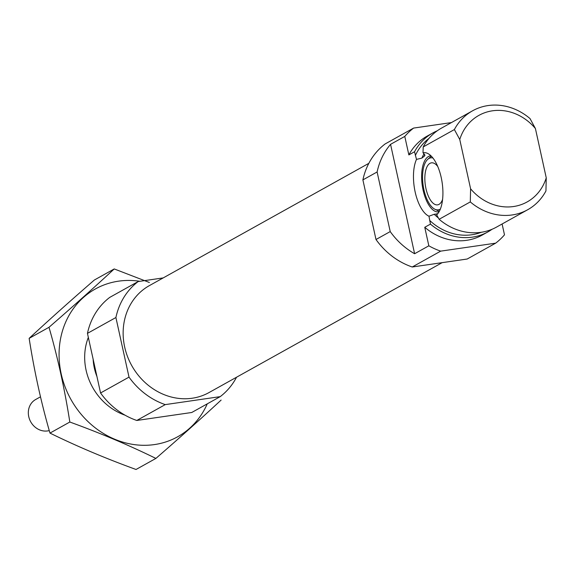 <?xml version="1.0" encoding="UTF-8"?>
<svg xmlns="http://www.w3.org/2000/svg" width="575" height="575" viewBox="0 0 575 575"><rect width="100%" height="100%" fill="white"/><g stroke="black" fill="none" stroke-linecap="round" stroke-linejoin="round"><path stroke-width="0.86" d="M451.425 122.583L413.626 128.074A70.782 62.84 60.9 0 0 404.786 136.412L390.554 144.339L414.611 253.733L428.835 245.805L424.76 227.29L430.452 224.113L428.979 216.222L434.211 214.274L437.64 213.878M422.999 152.806A32.401 14.123 -98.3 0 1 427.635 153.417A32.401 14.123 -98.3 0 1 442.146 182.62A32.401 14.123 -98.3 0 1 436.655 214.906L439.135 219.283L470.293 201.918L470.602 188.808A49.543 43.988 60.9 0 0 546.25 177.833L535.411 128.527L530.028 118.587A56.623 50.269 60.9 0 0 472.6 110.788L441.442 128.146A56.623 50.269 60.9 0 0 423.222 146.92L422.999 152.806L424.58 154.495L424.393 156.112L421.863 158.118L416.487 159.397L414.546 151.757L408.854 154.927L404.786 136.412M424.86 155.602L424.393 156.112A48.487 43.046 60.9 0 1 424.896 155.042M439.135 219.283A56.623 50.269 60.9 0 0 496.563 227.075L527.721 209.717A56.623 50.269 60.9 0 0 545.941 190.943L546.25 177.833M416.487 159.397A32.401 14.123 -98.3 0 0 415.164 192.021A32.401 14.123 -98.3 0 0 428.979 216.222M428.835 245.805A70.782 62.84 60.9 0 0 440.68 251.138L495.643 243.167A70.782 62.84 60.9 0 0 504.483 234.83L502.104 223.991M424.76 227.29A56.623 50.269 60.9 0 0 482.195 235.082L487.887 231.912A56.623 50.269 60.9 0 0 492.092 229.252M437.237 130.805A56.623 50.269 60.9 0 0 432.767 132.983L427.074 136.153A56.623 50.269 60.9 0 0 408.854 154.927M413.626 128.074L385.171 143.923A70.782 62.84 60.9 0 0 362.89 179.903L377.114 171.975L390.224 231.581A70.782 62.84 60.9 0 0 414.611 253.733M362.89 179.903L375.993 239.509L390.224 231.581M390.554 144.339A70.782 62.84 60.9 0 0 377.114 171.975M375.993 239.509A70.782 62.84 60.9 0 0 412.232 266.994L440.68 251.138M412.232 266.994L467.188 259.023L495.643 243.167M430.452 224.113A56.623 50.269 60.9 0 0 487.887 231.912M432.767 132.983A56.623 50.269 60.9 0 0 414.546 151.757M470.293 201.918A56.623 50.269 60.9 0 0 527.721 209.717M423.222 146.92L454.379 129.562A56.623 50.269 60.9 0 1 472.6 110.788M535.411 128.527A49.543 43.988 60.9 0 0 459.763 139.502L454.379 129.562M470.602 188.808L459.763 139.502M163.207 277.912L138.187 281.542A70.782 62.84 60.9 0 0 115.906 317.522L87.45 333.371L100.56 392.977A70.782 62.84 60.9 0 0 136.792 420.462L191.748 412.491L220.203 396.635A70.782 62.84 60.9 0 0 236.541 377.222M115.906 317.522L129.016 377.121L100.56 392.977M129.016 377.121A70.782 62.84 60.9 0 0 165.248 404.613L136.792 420.462M165.248 404.613L220.203 396.635M138.187 281.542L109.732 297.397A70.782 62.84 60.9 0 0 87.45 333.371M368.834 163.336L149.399 285.603A61.223 54.359 60.9 0 0 131.711 365.542A61.223 54.359 60.9 0 0 208.998 392.574L442.168 262.653M439.063 211.772A28.312 12.341 81.7 0 1 438.56 211.873A28.312 12.341 81.7 0 1 423.114 190.196A28.312 12.341 81.7 0 1 429.956 155.926A28.312 12.341 81.7 0 1 430.431 155.832A28.312 12.341 81.7 0 1 430.941 155.782M440.357 209.063A26.27 11.45 81.7 0 1 434.944 209.271A26.27 11.45 81.7 0 1 423.933 189.736A26.27 11.45 81.7 0 1 427.707 159.354L430.33 156.989A28.312 12.341 81.7 0 1 431.365 156.206M439.35 211.248A28.312 12.341 81.7 0 1 438.136 210.788L434.944 209.271M427.707 159.354A26.27 11.45 81.7 0 1 432.946 158.017M442.57 199.503A21.232 9.258 81.7 0 1 437.546 204.865A21.232 9.258 81.7 0 1 425.96 188.607A21.232 9.258 81.7 0 1 431.444 162.84A21.232 9.258 81.7 0 1 437.791 166.549M155.89 458.419L136.038 469.48C105.484 458.39 76.798 446.257 49.975 433.09C41.256 402.953 34.313 371.371 29.145 338.352C49.026 319.937 70.768 300.488 94.379 280.003L114.231 268.942C94.35 287.349 72.608 306.798 48.997 327.29C57.716 357.427 64.659 389.009 69.827 422.028C100.381 433.119 129.066 445.251 155.89 458.419C179.501 437.934 201.243 418.485 221.123 400.071M49.975 433.09L69.827 422.028M29.145 338.352L48.997 327.29M149.378 282.483L114.231 268.942M88.342 337.403A56.623 50.269 60.9 0 0 125.019 415.172M139.876 281.297A84.583 75.095 60.9 0 0 59.419 362.394A84.583 75.095 60.9 0 0 154.481 444.576A84.583 75.095 60.9 0 0 207.259 403.851M40.494 396.822L35.65 399.517A17.078 15.166 60.9 0 0 28.75 416.645A17.078 15.166 60.9 0 0 49.263 430.589M434.211 214.274A48.487 43.046 60.9 0 0 438.373 217.968M429.633 220.383A54.143 48.07 60.9 0 0 481.311 232.271M429 138.388A54.143 48.07 60.9 0 0 415.366 155.487M423.991 153.827A48.487 43.046 60.9 0 0 421.863 158.118M437.058 213.692A48.487 43.046 60.9 0 0 437.46 214.072M93.136 359.21A50.14 44.519 60.9 0 0 96.945 376.539"/></g></svg>
